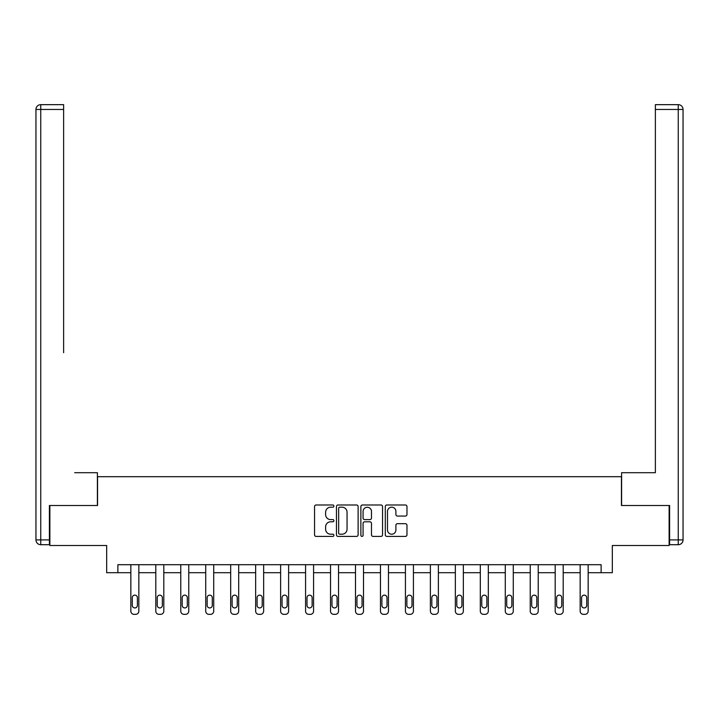 <?xml version="1.0" encoding="UTF-8"?>
<svg xmlns="http://www.w3.org/2000/svg" width="719" height="719" viewBox="0 0 719 719"><rect width="100%" height="100%" fill="white"/><g stroke="black" fill="none" stroke-linecap="round" stroke-linejoin="round"><path stroke-width="1.08" d="M333.895 506.095A1.096 1.096 0 0 0 332.798 504.99L316.108 504.99A1.573 1.573 0 0 0 314.545 506.562L314.545 534.837A1.573 1.573 0 0 0 316.108 536.41L332.798 536.41A1.096 1.096 0 0 0 333.895 535.304A1.096 1.096 0 0 0 332.798 534.208L330.641 534.208A5.024 5.024 0 0 1 325.617 529.184L325.617 526.82A5.024 5.024 0 0 1 330.641 521.796L332.798 521.796A1.096 1.096 0 0 0 333.895 520.7A1.096 1.096 0 0 0 332.798 519.603L330.641 519.603A5.024 5.024 0 0 1 325.617 514.57L325.617 512.216A5.024 5.024 0 0 1 330.641 507.192L332.798 507.192A1.096 1.096 0 0 0 333.895 506.095M405.399 516.062A1.573 1.573 0 0 0 406.972 514.498L406.972 506.562A1.573 1.573 0 0 0 405.399 504.99L386.867 504.99A1.573 1.573 0 0 0 385.294 506.562L385.294 534.837A1.573 1.573 0 0 0 386.867 536.41L405.399 536.41A1.573 1.573 0 0 0 406.972 534.837L406.972 525.256A1.573 1.573 0 0 0 405.399 523.684L397.472 523.684A1.573 1.573 0 0 0 395.899 525.256L395.899 530.002A4.197 4.197 0 0 1 391.702 534.208A4.197 4.197 0 0 1 387.496 530.002L387.496 511.389A4.197 4.197 0 0 1 391.702 507.192A4.197 4.197 0 0 1 395.899 511.389L395.899 514.498A1.573 1.573 0 0 0 397.472 516.062L405.399 516.062M601.12 572.701L612.327 572.701L612.327 545.505L669.128 545.505L669.128 505.502L621.441 505.502L621.441 476.697L97.559 476.697L97.559 505.502L49.872 505.502L49.872 545.505L106.673 545.505L106.673 572.701L130.84 572.701L130.84 611.141A3.2 3.2 0 0 0 134.04 614.341L135.639 614.341A3.2 3.2 0 0 0 138.839 611.141L138.839 572.701L155.798 572.701L155.798 611.141A3.2 3.2 0 0 0 158.998 614.341L160.598 614.341A3.2 3.2 0 0 0 163.806 611.141L163.806 572.701L180.766 572.701L180.766 611.141A3.2 3.2 0 0 0 183.965 614.341L185.565 614.341A3.2 3.2 0 0 0 188.764 611.141L188.764 572.701L205.724 572.701L205.724 611.141A3.2 3.2 0 0 0 208.923 614.341L210.523 614.341A3.2 3.2 0 0 0 213.723 611.141L213.723 572.701L230.691 572.701L230.691 611.141A3.2 3.2 0 0 0 233.891 614.341L235.49 614.341A3.2 3.2 0 0 0 238.69 611.141L238.69 572.701L255.649 572.701L255.649 611.141A3.2 3.2 0 0 0 258.849 614.341L260.449 614.341A3.2 3.2 0 0 0 263.648 611.141L263.648 572.701L280.617 572.701L280.617 611.141A3.2 3.2 0 0 0 283.816 614.341L285.416 614.341A3.2 3.2 0 0 0 288.616 611.141L288.616 572.701L305.575 572.701L305.575 611.141A3.2 3.2 0 0 0 308.775 614.341L310.374 614.341A3.2 3.2 0 0 0 313.574 611.141L313.574 572.701L330.533 572.701L330.533 611.141A3.2 3.2 0 0 0 333.742 614.341L335.342 614.341A3.2 3.2 0 0 0 338.541 611.141L338.541 572.701L355.501 572.701L355.501 611.141A3.2 3.2 0 0 0 358.7 614.341L360.3 614.341A3.2 3.2 0 0 0 363.499 611.141L363.499 572.701L380.459 572.701L380.459 611.141A3.2 3.2 0 0 0 383.658 614.341L385.258 614.341A3.2 3.2 0 0 0 388.467 611.141L388.467 572.701L405.426 572.701L405.426 611.141A3.2 3.2 0 0 0 408.626 614.341L410.225 614.341A3.2 3.2 0 0 0 413.425 611.141L413.425 572.701L430.384 572.701L430.384 611.141A3.2 3.2 0 0 0 433.584 614.341L435.184 614.341A3.2 3.2 0 0 0 438.383 611.141L438.383 572.701L455.352 572.701L455.352 611.141A3.2 3.2 0 0 0 458.551 614.341L460.151 614.341A3.2 3.2 0 0 0 463.351 611.141L463.351 572.701L480.31 572.701L480.31 611.141A3.2 3.2 0 0 0 483.51 614.341L485.109 614.341A3.2 3.2 0 0 0 488.309 611.141L488.309 572.701L505.277 572.701L505.277 611.141A3.2 3.2 0 0 0 508.477 614.341L510.077 614.341A3.2 3.2 0 0 0 513.276 611.141L513.276 572.701L530.236 572.701L530.236 611.141A3.2 3.2 0 0 0 533.435 614.341L535.035 614.341A3.2 3.2 0 0 0 538.234 611.141L538.234 572.701L555.194 572.701L555.194 611.141A3.2 3.2 0 0 0 558.402 614.341L560.002 614.341A3.2 3.2 0 0 0 563.202 611.141L563.202 572.701L580.161 572.701L580.161 611.141A3.2 3.2 0 0 0 583.361 614.341L584.96 614.341A3.2 3.2 0 0 0 588.16 611.141L588.16 572.701L601.12 572.701L601.12 564.703L117.88 564.703L117.88 572.701M358.125 506.562A1.573 1.573 0 0 0 356.552 504.99L338.02 504.99A1.573 1.573 0 0 0 336.447 506.562L336.447 534.837A1.573 1.573 0 0 0 338.02 536.41L356.552 536.41A1.573 1.573 0 0 0 358.125 534.837L358.125 506.562M362.448 504.99L380.98 504.99A1.573 1.573 0 0 1 382.553 506.562L382.553 534.837A1.573 1.573 0 0 1 380.98 536.41L373.044 536.41A1.573 1.573 0 0 1 371.48 534.837L371.48 523.369A1.573 1.573 0 0 0 369.908 521.796L364.641 521.796A1.573 1.573 0 0 0 363.077 523.369L363.077 535.304A1.096 1.096 0 0 1 361.972 536.41A1.096 1.096 0 0 1 360.875 535.304L360.875 506.562A1.573 1.573 0 0 1 362.448 504.99M339.745 507.192A1.096 1.096 0 0 0 338.649 508.288L338.649 533.112A1.096 1.096 0 0 0 339.745 534.208L342.028 534.208A5.024 5.024 0 0 0 347.052 529.184L347.052 512.216A5.024 5.024 0 0 0 342.028 507.192L339.745 507.192M371.48 511.47A4.197 4.197 0 0 0 367.274 507.272A4.197 4.197 0 0 0 363.077 511.47L363.077 518.031A1.573 1.573 0 0 0 364.641 519.603L369.908 519.603A1.573 1.573 0 0 0 371.48 518.031L371.48 511.47M138.839 564.703L138.839 611.141M130.84 564.703L130.84 611.141M137.401 605.38A2.561 2.561 0 0 1 134.839 607.941A2.561 2.561 0 0 1 132.278 605.38L132.278 597.696A2.561 2.561 0 0 1 134.839 595.134A2.561 2.561 0 0 1 137.401 597.696L137.401 605.38M134.04 614.341L135.639 614.341M97.398 505.502L97.398 472.698L74.677 472.698M63.632 109.459L40.749 109.459L40.749 104.659L63.632 104.659L63.632 352.687M40.749 544.705L40.749 539.897L35.95 539.897A4.799 4.799 0 0 0 40.749 544.705L49.395 544.705L40.749 544.705A4.799 4.799 0 0 1 35.95 539.897L35.95 109.459A4.799 4.799 0 0 1 40.749 104.659A4.799 4.799 0 0 0 35.95 109.459L40.749 109.459L40.749 539.897L49.395 539.897L49.395 505.502L49.872 505.502M49.395 539.897L49.395 544.705M644.323 472.698L655.369 472.698L655.369 104.659L678.251 104.659L665.605 104.659M621.602 505.502L621.602 472.698L655.369 472.698L655.369 352.687M669.605 539.897L678.251 539.897L678.251 544.705A4.799 4.799 0 0 0 683.05 539.897L683.05 109.459L683.05 539.897A4.799 4.799 0 0 1 678.251 544.705L669.605 544.705L669.605 505.502L669.128 505.502M678.251 104.659A4.799 4.799 0 0 1 683.05 109.459A4.799 4.799 0 0 0 678.251 104.659A4.799 4.799 0 0 1 683.05 109.459A4.799 4.799 0 0 0 678.251 104.659L678.251 109.459L655.369 109.459M163.806 564.703L163.806 611.141M155.798 564.703L155.798 611.141M162.359 605.38A2.561 2.561 0 0 1 159.798 607.941A2.561 2.561 0 0 1 157.245 605.38L157.245 597.696A2.561 2.561 0 0 1 159.798 595.134A2.561 2.561 0 0 1 162.359 597.696L162.359 605.38M158.998 614.341L160.598 614.341M188.764 564.703L188.764 611.141M180.766 564.703L180.766 611.141M187.326 605.38A2.561 2.561 0 0 1 184.765 607.941A2.561 2.561 0 0 1 182.204 605.38L182.204 597.696A2.561 2.561 0 0 1 184.765 595.134A2.561 2.561 0 0 1 187.326 597.696L187.326 605.38M183.965 614.341L185.565 614.341M213.723 564.703L213.723 611.141M205.724 564.703L205.724 611.141M212.285 605.38A2.561 2.561 0 0 1 209.723 607.941A2.561 2.561 0 0 1 207.162 605.38L207.162 597.696A2.561 2.561 0 0 1 209.723 595.134A2.561 2.561 0 0 1 212.285 597.696L212.285 605.38M208.923 614.341L210.523 614.341M238.69 564.703L238.69 611.141M230.691 564.703L230.691 611.141M237.252 605.38A2.561 2.561 0 0 1 234.691 607.941A2.561 2.561 0 0 1 232.129 605.38L232.129 597.696A2.561 2.561 0 0 1 234.691 595.134A2.561 2.561 0 0 1 237.252 597.696L237.252 605.38M233.891 614.341L235.49 614.341M263.648 564.703L263.648 611.141M255.649 564.703L255.649 611.141M262.21 605.38A2.561 2.561 0 0 1 259.649 607.941A2.561 2.561 0 0 1 257.087 605.38L257.087 597.696A2.561 2.561 0 0 1 259.649 595.134A2.561 2.561 0 0 1 262.21 597.696L262.21 605.38M258.849 614.341L260.449 614.341M288.616 564.703L288.616 611.141M280.617 564.703L280.617 611.141M287.178 605.38A2.561 2.561 0 0 1 284.616 607.941A2.561 2.561 0 0 1 282.055 605.38L282.055 597.696A2.561 2.561 0 0 1 284.616 595.134A2.561 2.561 0 0 1 287.178 597.696L287.178 605.38M283.816 614.341L285.416 614.341M313.574 564.703L313.574 611.141M305.575 564.703L305.575 611.141M312.136 605.38A2.561 2.561 0 0 1 309.574 607.941A2.561 2.561 0 0 1 307.013 605.38L307.013 597.696A2.561 2.561 0 0 1 309.574 595.134A2.561 2.561 0 0 1 312.136 597.696L312.136 605.38M308.775 614.341L310.374 614.341M338.541 564.703L338.541 611.141M330.533 564.703L330.533 611.141M337.094 605.38A2.561 2.561 0 0 1 334.542 607.941A2.561 2.561 0 0 1 331.98 605.38L331.98 597.696A2.561 2.561 0 0 1 334.542 595.134A2.561 2.561 0 0 1 337.094 597.696L337.094 605.38M333.742 614.341L335.342 614.341M363.499 564.703L363.499 611.141M355.501 564.703L355.501 611.141M362.061 605.38A2.561 2.561 0 0 1 359.5 607.941A2.561 2.561 0 0 1 356.939 605.38L356.939 597.696A2.561 2.561 0 0 1 359.5 595.134A2.561 2.561 0 0 1 362.061 597.696L362.061 605.38M358.7 614.341L360.3 614.341M388.467 564.703L388.467 611.141M380.459 564.703L380.459 611.141M387.02 605.38A2.561 2.561 0 0 1 384.458 607.941A2.561 2.561 0 0 1 381.906 605.38L381.906 597.696A2.561 2.561 0 0 1 384.458 595.134A2.561 2.561 0 0 1 387.02 597.696L387.02 605.38M383.658 614.341L385.258 614.341M413.425 564.703L413.425 611.141M405.426 564.703L405.426 611.141M411.987 605.38A2.561 2.561 0 0 1 409.426 607.941A2.561 2.561 0 0 1 406.864 605.38L406.864 597.696A2.561 2.561 0 0 1 409.426 595.134A2.561 2.561 0 0 1 411.987 597.696L411.987 605.38M408.626 614.341L410.225 614.341M438.383 564.703L438.383 611.141M430.384 564.703L430.384 611.141M436.945 605.38A2.561 2.561 0 0 1 434.384 607.941A2.561 2.561 0 0 1 431.822 605.38L431.822 597.696A2.561 2.561 0 0 1 434.384 595.134A2.561 2.561 0 0 1 436.945 597.696L436.945 605.38M433.584 614.341L435.184 614.341M463.351 564.703L463.351 611.141M455.352 564.703L455.352 611.141M461.913 605.38A2.561 2.561 0 0 1 459.351 607.941A2.561 2.561 0 0 1 456.79 605.38L456.79 597.696A2.561 2.561 0 0 1 459.351 595.134A2.561 2.561 0 0 1 461.913 597.696L461.913 605.38M458.551 614.341L460.151 614.341M488.309 564.703L488.309 611.141M480.31 564.703L480.31 611.141M486.871 605.38A2.561 2.561 0 0 1 484.309 607.941A2.561 2.561 0 0 1 481.748 605.38L481.748 597.696A2.561 2.561 0 0 1 484.309 595.134A2.561 2.561 0 0 1 486.871 597.696L486.871 605.38M483.51 614.341L485.109 614.341M513.276 564.703L513.276 611.141M505.277 564.703L505.277 611.141M511.838 605.38A2.561 2.561 0 0 1 509.277 607.941A2.561 2.561 0 0 1 506.715 605.38L506.715 597.696A2.561 2.561 0 0 1 509.277 595.134A2.561 2.561 0 0 1 511.838 597.696L511.838 605.38M508.477 614.341L510.077 614.341M538.234 564.703L538.234 611.141M530.236 564.703L530.236 611.141M536.796 605.38A2.561 2.561 0 0 1 534.235 607.941A2.561 2.561 0 0 1 531.674 605.38L531.674 597.696A2.561 2.561 0 0 1 534.235 595.134A2.561 2.561 0 0 1 536.796 597.696L536.796 605.38M533.435 614.341L535.035 614.341M563.202 564.703L563.202 611.141M555.194 564.703L555.194 611.141M561.755 605.38A2.561 2.561 0 0 1 559.202 607.941A2.561 2.561 0 0 1 556.641 605.38L556.641 597.696A2.561 2.561 0 0 1 559.202 595.134A2.561 2.561 0 0 1 561.755 597.696L561.755 605.38M558.402 614.341L560.002 614.341M588.16 564.703L588.16 611.141M580.161 564.703L580.161 611.141M586.722 605.38A2.561 2.561 0 0 1 584.161 607.941A2.561 2.561 0 0 1 581.599 605.38L581.599 597.696A2.561 2.561 0 0 1 584.161 595.134A2.561 2.561 0 0 1 586.722 597.696L586.722 605.38M583.361 614.341L584.96 614.341M683.05 539.897L678.251 539.897L678.251 109.459L683.05 109.459"/></g></svg>
